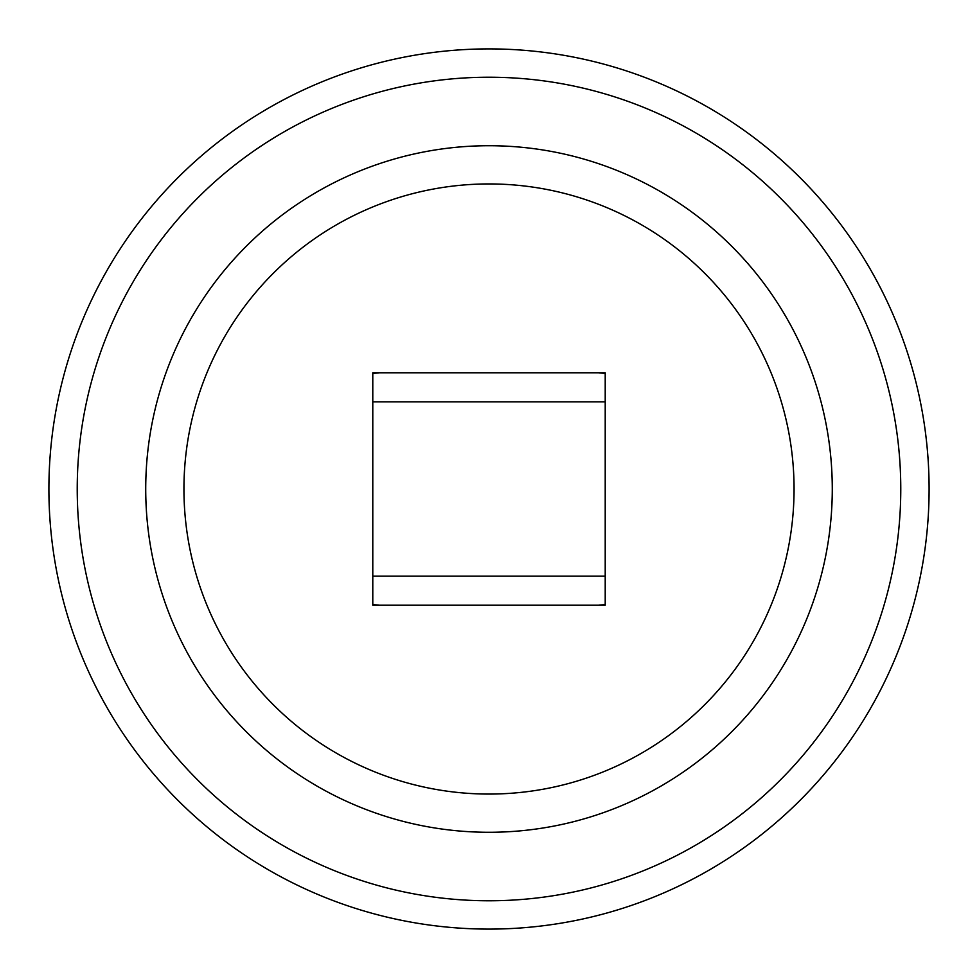 <?xml version="1.0" encoding="UTF-8"?>
<svg xmlns="http://www.w3.org/2000/svg" width="978" height="978" viewBox="0 0 978 978"><rect width="100%" height="100%" fill="white"/><g stroke="black" fill="none" stroke-linecap="round" stroke-linejoin="round"><path stroke-width="1.47" d="M489 929.1A440.1 440.1 0 0 1 48.9 489A440.1 440.1 0 0 1 489 48.9A440.1 440.1 0 0 1 929.1 489A440.1 440.1 0 0 1 489 929.1A440.1 440.1 0 0 1 48.9 489A440.1 440.1 0 0 1 489 48.9M489 900.775A411.775 411.775 0 0 0 900.775 489A411.775 411.775 0 0 0 489 77.225A411.775 411.775 0 0 0 77.225 489A411.775 411.775 0 0 0 489 900.775M489 832.278A343.278 343.278 0 0 0 832.278 489A343.278 343.278 0 0 0 489 145.722A343.278 343.278 0 0 0 145.722 489A343.278 343.278 0 0 0 489 832.278M183.937 489A305.063 305.063 0 0 0 489 794.063A305.063 305.063 0 0 0 794.063 489A305.063 305.063 0 0 0 489 183.937A305.063 305.063 0 0 0 183.937 489M598.56 372.789L605.211 373.474M372.789 373.474L379.44 372.789M379.44 605.211L372.789 604.526M605.211 604.526L598.56 605.211M605.211 372.789L605.211 605.211L372.789 605.211L372.789 372.789L605.211 372.789M605.211 401.836L372.789 401.836M605.211 576.164L372.789 576.164"/></g></svg>
